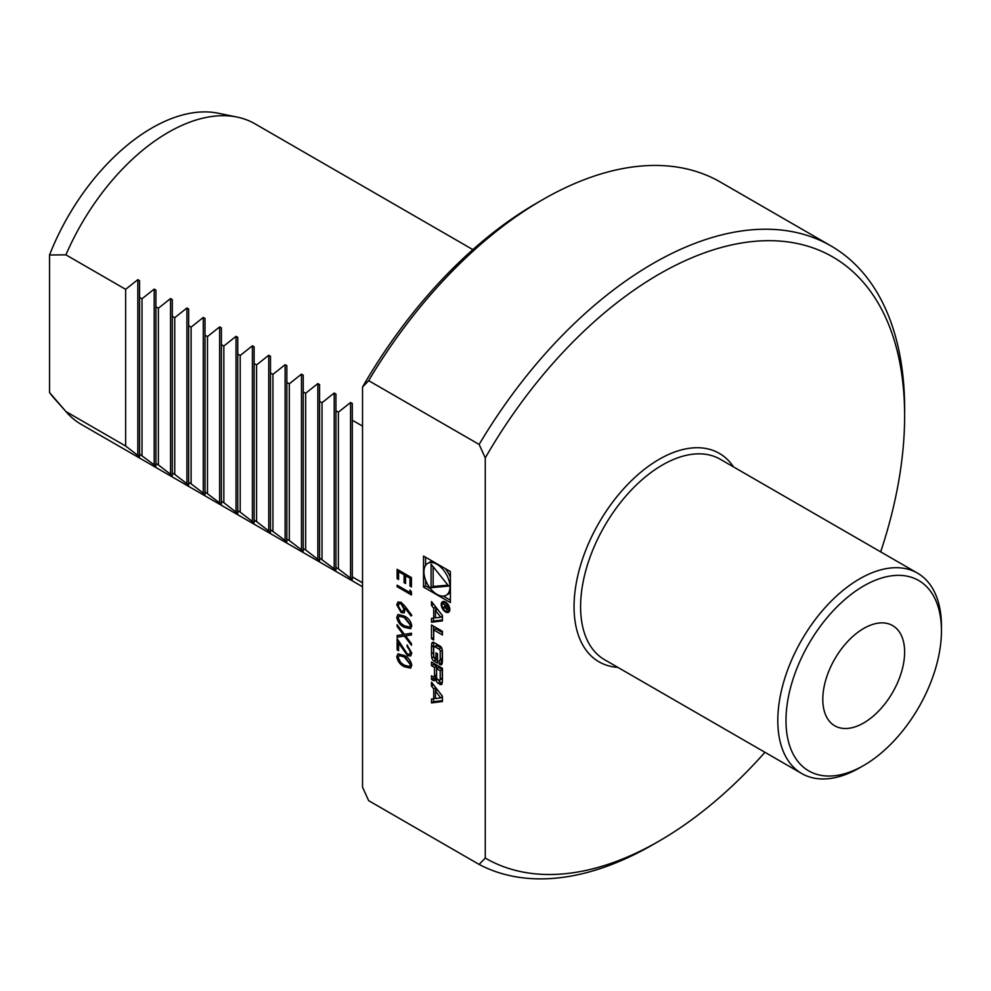 <?xml version="1.0" encoding="UTF-8"?>
<svg xmlns="http://www.w3.org/2000/svg" width="991" height="991" viewBox="0 0 991 991"><rect width="100%" height="100%" fill="white"/><g stroke="black" fill="none" stroke-linecap="round" stroke-linejoin="round"><path stroke-width="1.49" d="M409.977 590.079L411.438 591.9L411.438 594.947L397.118 586.684L397.118 585.198L409.977 592.618L409.977 590.079M396.759 617.232L397.986 614.494L404.278 616.043C408.342 617.901 410.856 621.196 411.81 625.916L410.559 628.703L404.278 627.278C400.203 625.333 397.688 621.989 396.759 617.232L398.196 614.395M410.336 652.202L407.041 644.98L411.81 653.131L410.646 655.955L407.549 655.67L398.593 643.01L398.593 650.703L397.118 649.861L397.118 638.625L407.437 654.122L409.419 654.295L410.745 651.967L407.041 646.466M423.529 587.068L450.397 602.578L450.397 571.559L423.529 556.05L423.529 587.068L425.585 585.892L430.639 588.803M479.136 864.437L485.268 858.07L485.268 457.904L479.136 444.439L368.664 380.655L362.533 387.035L362.533 787.201L368.664 800.666L479.136 864.437A355.831 205.447 120 0 0 653.019 844.592L659.151 841.049A347.16 200.43 120 0 0 764.941 752.293M442.432 701.529L442.432 696.19L431.494 682.204L431.494 686.045L433.724 688.894L433.724 698.766L431.494 699.039L431.494 702.892L442.432 701.529M442.06 683.604A21.43 12.375 -120 0 0 442.432 679.975L442.432 668.343L431.494 662.038L431.494 665.679L434.516 667.426L434.516 675.961A1.92 1.115 -120 0 1 434.12 676.841A1.92 1.115 -120 0 1 433.154 676.742L431.494 675.788L431.494 679.43L433.166 680.396A3.023 1.747 -120 0 0 434.677 680.544A3.023 1.747 -120 0 0 435.247 679.665A21.43 12.375 -120 0 0 435.557 677.51L435.829 677.671A21.43 12.375 -120 0 0 436.139 680.185A3.023 1.747 -120 0 0 438.22 683.307L439.979 684.323A3.023 1.747 -120 0 0 441.49 684.471A3.023 1.747 -120 0 0 442.06 683.604M442.06 663.809A21.43 12.375 -120 0 0 442.432 660.179L442.432 653.218A21.43 12.375 -120 0 0 442.06 649.155A3.023 1.747 -120 0 0 439.979 646.033L433.947 642.552A3.023 1.747 -120 0 0 432.435 642.403A3.023 1.747 -120 0 0 431.865 643.27A21.43 12.375 -120 0 0 431.494 646.9L431.494 653.862A21.43 12.375 -120 0 0 431.865 657.925A3.023 1.747 -120 0 0 433.947 661.047L437.514 663.103L437.514 653.775L435.941 652.871L435.941 658.557L435.061 658.049A1.92 1.115 -120 0 1 433.699 655.683L433.699 647.618A1.92 1.115 -120 0 1 434.095 646.739A1.92 1.115 -120 0 1 435.061 646.838L438.864 649.031A1.92 1.115 -120 0 1 440.227 651.397L440.227 659.461A1.92 1.115 -120 0 1 439.831 660.34A1.92 1.115 -120 0 1 439.273 660.402L439.273 664.119L439.979 664.527A3.023 1.747 -120 0 0 441.49 664.676A3.023 1.747 -120 0 0 442.06 663.809M433.699 629.917L442.432 634.958L442.432 631.317L431.494 624.999L431.494 638.724L433.699 640L433.699 629.917L435.743 628.74L442.432 632.592M445.529 611.955A6.07 3.506 -120 0 0 448.564 612.252A6.07 3.506 -120 0 0 448.564 605.241A6.07 3.506 -120 0 0 442.494 601.723A6.07 3.506 -120 0 0 441.565 606.591A6.07 3.506 -120 0 0 445.529 611.955M431.494 618.384L431.494 622.237L442.432 620.861L442.432 615.535L431.494 601.537L431.494 605.39L433.724 608.226L433.724 618.099L431.494 618.384M396.759 656.661L397.986 653.924L404.278 655.472C408.342 657.33 410.856 660.625 411.81 665.345L410.559 668.132L404.278 666.708C400.203 664.763 397.688 661.418 396.759 656.661L398.196 653.825M404.427 634.351L411.438 633.212L411.438 634.934L405.592 635.875L411.438 643.58L411.438 645.302L404.427 636.061L397.118 637.238L397.118 635.528L403.263 634.537L397.118 626.448L397.118 624.739L404.427 634.351M405.269 606.591L411.81 615.3L411.03 616.006L405.245 608.288L404.142 612.859L401.144 612.537L396.759 604.832L397.998 602.008L401.12 602.342L405.269 606.591M397.118 569.305L411.438 577.567L411.438 586.895L409.977 586.053L409.977 578.211L405.567 575.66L405.567 583.501L404.093 582.658L404.093 574.817L398.593 571.634L398.593 579.475L397.118 578.633L397.118 569.305M362.533 426.105L352.3 420.196L352.3 403.486L350.566 402.482L338.389 412.169L335.937 410.745L335.937 394.034L334.202 393.031L322.025 402.718L319.573 401.305L319.573 384.595L317.838 383.591L305.662 393.266L303.209 391.854L303.209 375.143L301.475 374.14L289.298 383.827L286.845 382.402L286.845 365.691L285.111 364.688L272.934 374.375L270.481 372.963L270.481 532.291L256.57 521.613L254.117 520.188L254.117 522.852L240.206 512.161L237.753 510.749L237.753 513.4L223.842 502.71L221.389 501.297L221.389 503.948L219.643 502.945L205.013 491.846L205.013 494.509L191.114 483.819L188.649 482.406L188.649 485.057L174.738 474.367L172.285 472.955L172.285 475.606L158.374 464.915L155.921 463.503L155.921 466.154L139.558 454.051L139.558 456.715L125.646 446.024L65.914 411.538A173.574 100.215 120 0 0 66.533 412.256A173.574 100.215 120 0 0 81.411 424.47L362.533 586.771M472.88 249.621L254.984 123.825A173.574 100.215 120 0 0 236.973 117.049A173.574 100.215 120 0 0 65.914 254.848L125.646 289.335L137.823 279.66L139.558 280.664L139.558 297.374L142.01 298.786L154.187 289.099L155.921 290.103L155.921 306.814L158.374 308.238L170.551 298.551L172.285 299.555L172.285 316.265L174.738 317.69L186.915 308.003L188.649 309.006L188.649 325.717L191.114 327.129L203.279 317.454L205.013 318.458L205.013 335.169L207.478 336.581L219.643 326.894L221.389 327.897L221.389 344.608L223.842 346.032L236.019 336.345L237.753 337.349L237.753 354.06L240.206 355.472L252.383 345.797L254.117 346.8L254.117 363.511L256.57 364.923L268.747 355.249L270.481 356.24L270.481 372.963M65.914 411.538L49.55 392.51A167.38 96.635 120 0 0 53.799 397.874L66.533 412.256M236.973 117.049L218.144 113.209A167.38 96.635 120 0 0 49.55 254.984L65.914 254.848M362.533 582.795L352.3 576.886L352.3 579.537L338.389 568.859L335.937 567.434L335.937 570.085L319.573 557.983L319.573 560.646L305.662 549.955L303.209 548.543L303.209 551.194L289.298 540.504L286.845 539.092L286.845 541.743L270.481 529.64M49.55 392.51L49.55 254.984M880.665 551.863A347.16 200.43 120 0 0 904.634 415.873L904.634 408.788A355.831 205.447 120 0 0 830.929 245.892L720.469 182.109A355.831 205.447 120 0 0 542.548 199.736L536.404 203.279A347.16 200.43 120 0 0 362.533 387.035M542.548 199.736A355.831 205.447 120 0 0 368.664 380.655M830.929 245.892A355.831 205.447 120 0 0 479.136 444.439M485.268 858.07A347.16 200.43 120 0 0 659.151 841.049M904.634 415.873A347.16 200.43 120 0 0 752.9 241.494A347.16 200.43 120 0 0 485.268 457.904M941.45 626.089A115.724 66.806 120 0 0 917.48 573.12A115.724 66.806 120 0 0 801.769 639.926A115.724 66.806 120 0 0 801.769 773.55A115.724 66.806 120 0 0 859.631 767.814L863.718 765.461A109.939 63.474 120 0 0 941.45 630.821L941.45 626.089M941.45 630.821A109.939 63.474 120 0 0 863.718 585.941A109.939 63.474 120 0 0 785.987 720.581A109.939 63.474 120 0 0 863.718 765.461M904.634 652.078A57.862 33.409 120 0 0 892.643 625.594A57.862 33.409 120 0 0 834.781 658.99A57.862 33.409 120 0 0 834.781 725.808A57.862 33.409 120 0 0 879.376 710.299A57.862 33.409 120 0 0 904.634 652.078M139.558 297.374L139.558 454.051M125.646 289.335L125.646 446.024M352.3 420.196L352.3 576.886M338.389 412.169L338.389 568.859M335.937 410.745L335.937 567.434M322.025 402.718L322.025 559.407M319.573 401.305L319.573 557.983M305.662 393.266L305.662 549.955M303.209 391.854L303.209 548.543M289.298 383.827L289.298 540.504M286.845 382.402L286.845 539.092M272.934 374.375L272.934 531.065M256.57 364.923L256.57 521.613M254.117 363.511L254.117 520.188M240.206 355.472L240.206 512.161M237.753 354.06L237.753 510.749M223.842 346.032L223.842 502.71M221.389 344.608L221.389 501.297M207.478 336.581L207.478 493.27M205.013 335.169L205.013 491.846M191.114 327.129L191.114 483.819M188.649 325.717L188.649 482.406M174.738 317.69L174.738 474.367M172.285 316.265L172.285 472.955M158.374 308.238L158.374 464.915M155.921 306.814L155.921 463.503M142.01 298.786L142.01 455.476M425.585 557.227L425.585 565.44M425.585 580.045L425.585 585.892M446.173 595.257A18.42 10.628 -120 0 0 446.173 574A18.42 10.628 -120 0 0 427.753 563.359A18.42 10.628 -120 0 0 424.928 578.125A18.42 10.628 -120 0 0 436.969 594.352A18.42 10.628 -120 0 0 446.173 595.257L448.217 594.08A18.42 10.628 -120 0 0 450.397 592.011M450.397 577.406A18.42 10.628 -120 0 0 445.331 568.636M432.683 561.34A18.42 10.628 -120 0 0 429.797 562.182L427.753 563.359M443.287 596.111L450.397 600.212M431.085 564.176L431.085 587.675L448.712 586.09L431.085 564.176M433.141 566.716L433.141 586.486L447.969 585.161M433.141 586.486L431.085 587.675M440.747 697.887L435.445 698.556L435.445 691.099L440.747 697.887L442.432 696.921M435.445 691.099L437.489 689.922L442.432 696.239M433.538 698.791L433.538 701.715L442.432 700.6M433.538 701.715L431.494 702.892M435.445 697.775L433.724 698.766M431.494 686.045L433.538 684.868L435.767 687.717L435.767 690.913M435.767 687.717L433.724 688.894M438.394 679.764A3.023 1.747 -120 0 0 440.277 682.13L442.023 683.146A3.023 1.747 -120 0 0 442.147 683.208M436.56 677.237L435.829 677.671M436.56 676.927L435.706 677.423M433.538 676.903L433.538 678.253L435.21 679.207A3.023 1.747 -120 0 0 435.322 679.269M433.538 678.253L431.494 679.43M434.12 676.841L436.164 675.651A1.92 1.115 -120 0 0 436.56 674.859M433.538 663.214L433.538 664.503L436.56 666.237L436.56 668.603L440.227 670.721L440.227 679.256A1.92 1.115 -120 0 1 439.831 680.136A1.92 1.115 -120 0 1 438.864 680.037L437.923 679.492A1.92 1.115 -120 0 1 436.56 677.138L436.56 668.603L438.604 667.414L442.271 669.544L442.271 678.079L440.227 679.256M436.56 666.237L434.516 667.426M433.538 664.503L431.494 665.679M439.831 680.136L441.875 678.959A1.92 1.115 -120 0 0 442.271 678.079M442.271 669.544L440.227 670.721M441.317 659.473L441.317 662.942L442.023 663.351A3.023 1.747 -120 0 0 442.147 663.413M441.317 662.942L439.273 664.119M441.317 659.226A1.92 1.115 -120 0 0 441.875 659.151A1.92 1.115 -120 0 0 442.271 658.272L440.227 659.461M442.271 650.616L442.271 658.272M442.085 649.303A1.92 1.115 -120 0 0 440.921 647.854L438.864 649.031M434.095 646.739L436.139 645.562A1.92 1.115 -120 0 1 437.105 645.661L440.921 647.854M437.514 657.652L435.941 658.557M433.885 656.587A21.43 12.375 -120 0 0 433.909 656.736A3.023 1.747 -120 0 0 435.99 659.857L437.514 660.737M433.835 642.49A21.43 12.375 -120 0 0 433.538 645.723L433.538 652.685A21.43 12.375 -120 0 0 433.699 655.286M433.538 626.188L433.699 637.634M433.538 637.547L431.494 638.724M445.529 611.001A4.918 2.837 -120 0 0 447.994 611.249A4.918 2.837 -120 0 0 447.994 605.563A4.918 2.837 -120 0 0 443.076 602.726A4.918 2.837 -120 0 0 442.32 606.665A4.918 2.837 -120 0 0 445.529 611.001M448.254 611.1A6.07 3.506 -120 0 0 449.418 611.348M443.695 601.438A6.07 3.506 -120 0 0 443.336 602.578M448.353 609.031L446.904 609.874L448.353 608.92L448.353 606.69L443.101 603.655L445.417 605.625L443.101 608.065L445.455 607.619L446.904 609.874L448.353 608.92M446.037 606.071L444.228 607.297M444.451 607.285L443.101 608.065M447.734 606.963L447.734 608.61A1.202 0.694 60 0 1 446.037 607.619L446.037 605.984L448.279 606.653M435.445 617.108L433.724 618.099M433.538 604.151L435.767 607.049L435.767 610.258M435.767 607.049L433.724 608.226M433.538 604.213L431.494 605.39M433.538 618.124L433.538 621.047L442.432 619.945M433.538 621.047L431.494 622.237M440.747 617.232L435.445 617.889L435.445 610.444L440.747 617.232L442.432 616.253M435.445 610.444L437.489 609.254L442.432 615.584M410.757 668.008L404.278 666.708M404.687 666.472C400.612 664.527 398.097 661.183 397.168 656.426M409.605 666.361L410.745 664.317L404.687 656.723L399.385 655.485M410.336 664.552L404.278 656.959L399.175 655.584L398.221 657.553L400.686 662.521L404.278 665.221L409.419 666.485L410.745 664.317M407.45 646.231L407.45 645.24M410.831 655.831L407.549 655.67M407.958 655.435L398.593 643.01M398.593 650.232L397.118 649.861M397.527 649.625L397.527 639.306M409.617 654.159L410.745 651.967M411.438 634.76L405.592 635.875M411.438 644.522L404.427 636.061M404.836 635.826L397.118 637.238M397.527 637.002L397.527 635.466M397.118 626.448L403.263 634.537M397.527 626.213L397.527 625.271M410.757 628.579L404.278 627.278M404.687 627.043C400.612 625.098 398.097 621.753 397.168 616.997M409.605 626.931L410.745 624.887L404.687 617.294L399.385 616.055M410.336 625.123L404.278 617.529L399.175 616.154L398.221 618.124L400.686 623.091L404.278 625.792L409.419 627.055L410.745 624.887M411.376 615.684L405.245 608.288M404.34 612.735L401.144 612.537M401.553 612.302L396.759 604.832M397.168 604.597L398.209 601.896M403.139 611.038L404.328 608.685L401.479 603.569L399.373 603.519M401.058 611.013L402.941 611.174L403.919 608.92L401.058 603.804L399.175 603.618L398.221 605.761L401.058 611.013M411.438 594.476L397.118 586.684M397.527 586.449L397.527 585.433M410.385 590.586L409.977 592.618M411.438 586.424L409.977 586.053M410.385 585.817L409.977 578.211M410.385 577.964L405.567 575.66M405.567 583.03L404.093 582.658M404.514 582.423L404.093 574.817M404.514 574.582L398.593 571.634M398.593 579.004L397.118 578.633M397.527 578.397L397.527 569.54M733.538 466.922A120.345 69.481 120 0 0 598.973 522.852A120.345 69.481 120 0 0 617.827 667.352M917.48 573.12L720.284 459.267A115.724 66.806 120 0 0 604.56 526.072A115.724 66.806 120 0 0 604.56 659.696L801.769 773.55M137.823 279.66L137.823 455.711M350.566 402.482L350.566 578.533M334.202 393.031L334.202 569.082M317.838 383.591L317.838 559.642M301.475 374.14L301.475 550.191M285.111 364.688L285.111 540.739M268.747 355.249L268.747 531.3M252.383 345.797L252.383 521.848M236.019 336.345L236.019 512.397M219.643 326.894L219.643 502.945M203.279 317.454L203.279 493.506M186.915 308.003L186.915 484.054M170.551 298.551L170.551 474.602M154.187 289.099L154.187 465.151M442.023 683.146L439.979 684.323M440.277 682.13L438.22 683.307M437.663 679.318L436.139 680.185M435.21 679.207L433.166 680.396M436.56 674.772L434.516 675.961M442.023 663.351L439.979 664.527M442.234 650.232L440.227 651.397M437.105 645.661L435.061 646.838M435.99 659.857L433.947 661.047M433.909 656.736L431.865 657.925M433.538 652.685L431.494 653.862M433.538 645.723L431.494 646.9M433.476 642.341L431.865 643.27M446.037 607.136L444.538 608.003M448.353 608.251L447.734 608.61M436.56 676.853L435.594 677.41M441.875 659.151L439.831 660.34M444.86 601.698L443.076 602.726M449.778 610.221L447.994 611.249M446.037 606.628L445.145 607.149M448.353 608.66L447.486 609.155"/></g></svg>
